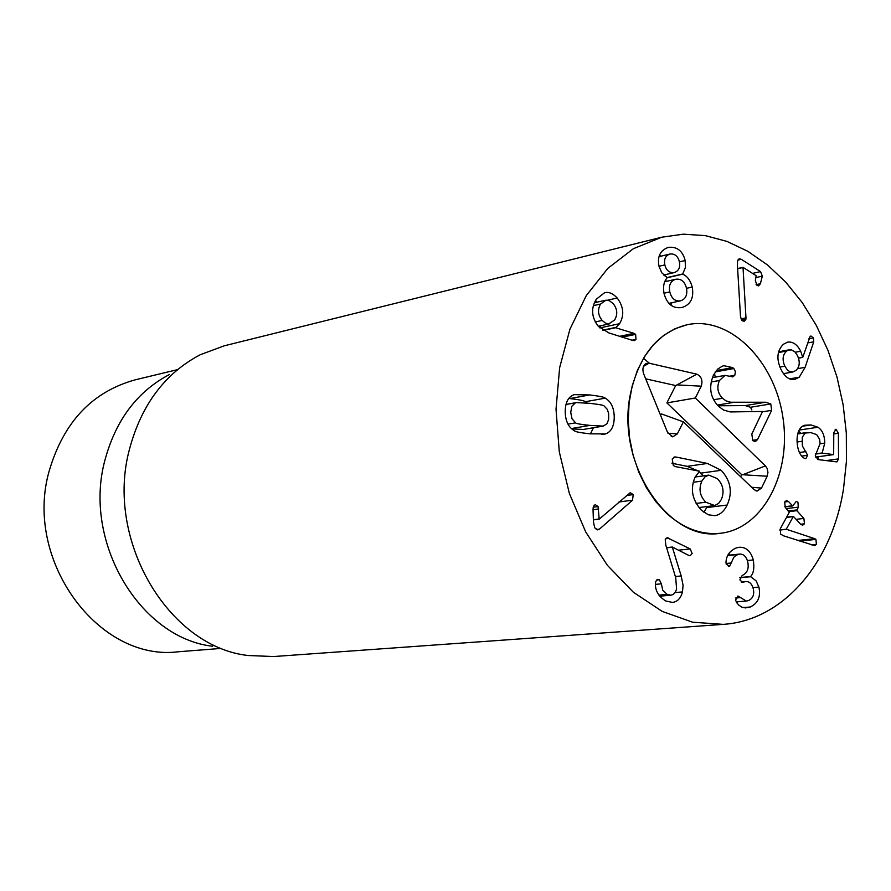 <?xml version="1.0" encoding="UTF-8"?>
<svg xmlns="http://www.w3.org/2000/svg" width="891" height="891" viewBox="0 0 891 891"><rect width="100%" height="100%" fill="white"/><g stroke="black" fill="none" stroke-linecap="round" stroke-linejoin="round"><path stroke-width="1.34" d="M786.475 351.221C782.632 354.863 782.086 359.853 784.837 366.19L787.377 369.932L789.727 371.603L792.834 372.004L795.897 370.5C799.717 366.903 800.252 361.958 797.501 355.654L794.95 351.889L791.297 349.784L778.378 352.725M784.837 366.19L779.959 367.07M805.096 367.337L799.26 377.194L794.494 379.544C789.214 380.134 784.715 376.759 780.984 369.397C776.228 359.073 777.019 350.698 783.356 344.271L787.755 342.099C792.968 341.509 797.278 344.55 800.697 351.243L802.735 357.391L810.142 336.375L810.944 335.996L813.483 337.923L813.75 341.799L805.096 367.337L797.534 368.685M799.26 377.194L789.56 378.887M802.735 357.391L798.514 358.16M802.568 357.324L798.481 358.071M817.971 427.235C822.393 430.164 824.654 435.465 824.754 443.105L822.137 453.129L833.664 454.599L833.776 432.625L836.059 429.284L838.386 433.26L838.554 458.898L836.905 461.906L817.905 459.567L815.31 455.657L820.11 443.473L819.609 439.341L816.679 434.619L810.988 432.647L805.252 433.004L802.279 437.158L802.334 445.879L807.647 455.279L805.843 458.687L804.272 458.275C799.828 455.546 797.423 449.677 797.033 440.7C797.1 432.436 799.494 427.301 804.239 425.285L810.955 424.94L817.971 427.235L799.138 430.086M807.647 455.279L801.711 456.114M805.787 432.759L797.735 433.973M818.083 459.589L818.072 456.771M836.059 429.284L835.168 429.429M822.137 453.129L815.51 454.054M822.137 452.962L815.566 453.887M824.754 443.105L820.11 443.774M800.864 433.394L798.67 431.099M803.882 518.439L804.473 523.797L802.668 525.245L800.697 524.298L793.38 516.401L786.23 529.232L814.764 538.676L815.922 539.4L816.412 544.356L814.686 545.637L783.712 535.87L780.627 534.154L780.271 528.797L789.259 512.414L785.272 507.347L784.659 502.001L786.452 500.553L788.49 501.488L792.678 505.943L796.298 501.41L797.924 502.179L798.303 507.168L796.844 510.688L803.882 518.439L796.164 519.319M814.764 538.676L797.89 540.447M786.33 529.343L779.77 530.067M786.23 529.232L779.803 529.945M798.303 507.168L786.397 508.583M788.49 501.488L784.681 501.956M753.296 559.971C754.521 568.068 753.586 573.604 750.489 576.577L756.08 580.843L758.909 587.08C760.914 596.669 758.018 603.318 750.222 607.016L745.455 607.907L741.913 607.183L738.305 604.766L735.498 600.222L737.871 596.012L746.335 601.046L748.451 600.567C752.906 598.529 754.521 594.62 753.307 588.828C751.881 583.716 749.331 581.3 745.656 581.556L742.526 582.335L739.864 579.874L742.181 575.441C747.248 573.191 749.108 568.692 747.749 561.943C746.346 556.574 743.64 553.957 739.63 554.079L736.211 555.227L733.883 557.187L729.606 566.353L726.21 564.081L725.998 562.466C726.198 555.761 729.573 550.928 736.133 547.976L739.229 547.274C746.09 546.929 750.768 551.161 753.296 559.971L747.349 560.562M729.606 566.353L728.393 566.476M731.611 562.956L726.098 563.502M737.703 554.525L727.724 555.538M743.718 582.001L741.535 582.191M740.41 597.627L735.532 598.039M750.222 607.016L743.027 607.584M758.909 587.08L752.962 587.592M736.768 602.895L737.392 601.77M750.534 576.744L739.842 577.724M750.489 576.577L739.886 577.546M729.918 555.071L728.805 553.601M681.192 575.965L683.074 585.354L682.461 591.925C680.791 598.262 677.483 601.759 672.505 602.427L665.744 600.991C658.315 596.268 654.896 590.243 655.509 582.903L655.642 581.545L657.77 579.373L659.351 579.74L661.389 583.839L662.715 590.109L667.147 594.386L670.923 595.21L673.084 594.52L675.222 592.404L676.592 589.085L675.723 577.713L665.822 545.158L665.221 539.645L667.147 537.674L690.191 548.934L692.162 553.523L690.202 555.706L688.654 555.349L672.293 547.029L681.192 575.965L675.367 576.522M667.147 594.386L658.894 595.11M661.389 583.839L655.486 584.373M682.461 591.925L675.122 592.56M660.81 597.46L661.423 596.034M672.248 547.197L666.624 547.809M672.293 547.029L666.579 547.653M668.785 538.019L665.9 538.342M599.431 529.131L597.794 529.911L594.731 527.817L593.428 521.881L593.027 508.939L594.119 505.32L595.322 504.729L598.061 506.578L599.209 519.163L630.293 492.678L633.178 494.594L632.565 500.185L599.431 529.131L596.213 529.521M599.209 519.163L593.373 519.887M599.131 519.008L593.361 519.731M598.719 508.984L593.05 509.719M598.061 506.578L593.116 507.224M632.565 500.185L618.967 501.978M575.441 402.821L571.888 406.185L570.73 412.321L571.989 418.714L575.597 422.846C575.731 423.57 580.531 424.428 589.987 425.397L603.252 426.098L606.994 423.715L608.687 419.293L608.631 413.446L607.272 409.348L604.098 405.984C604.009 405.271 599.253 404.391 589.809 403.345L576.332 402.576L565.974 404.536M575.597 422.846L567.99 424.138M571.777 428.927L583.315 429.44L603.252 426.098M605.212 398.154C611.026 401.507 614.033 407.777 614.233 416.966C614.2 426.132 611.304 431.79 605.535 433.917L590.054 433.839C580.23 432.748 575.029 431.734 574.439 430.776C568.491 427.424 565.417 421.075 565.217 411.731C565.284 402.409 568.269 396.718 574.172 394.657L589.731 394.936C599.543 396.139 604.699 397.208 605.212 398.154L585.298 401.741C584.786 400.805 579.651 399.747 569.872 398.567L568.803 398.455M605.535 433.917L601.904 434.507M590.421 433.872L593.473 427.736M587.292 403.077L585.298 401.741M745.979 317.853L745.867 319.357L744.23 321.239L742.526 320.86L740.532 317.107L737.425 265.251L737.559 260.718L739.14 258.769L741.301 259.314L760.569 271.599L762.328 276.143L760.391 283.717L758.675 285.877L757.016 285.465L755.345 280.52L756.136 275.687L743.005 267.333L745.979 317.853L740.933 318.878M742.949 267.534L737.637 268.737M743.005 267.333L737.625 268.547M741.301 259.314L737.748 260.127M670.032 254.013C665.521 255.572 663.784 259.203 664.831 264.905C666.312 270.53 669.453 273.091 674.22 272.601C678.73 270.987 680.446 267.345 679.376 261.664C677.884 256.085 674.765 253.534 670.032 254.013L659.062 256.641M664.831 264.905L659.017 266.275M674.22 272.601L663.65 275.041M669.798 291.925C671.58 298.608 675.178 301.559 680.59 300.813C685.725 299.064 687.674 294.798 686.449 288.038C684.7 281.478 681.125 278.549 675.723 279.262C670.533 280.977 668.551 285.198 669.798 291.925L663.973 293.217M675.723 279.262L664.742 281.756M680.59 300.813L668.918 303.352M682.629 274.183C687.117 275.909 690.325 280.197 692.24 287.047C694.078 297.895 690.692 304.7 682.083 307.462L681.916 307.495C673.05 308.843 667.103 304.221 664.051 293.618C662.848 286.534 663.918 281.222 667.281 277.68L661.757 272.769L659.039 266.376C657.101 256.619 660.209 250.282 668.361 247.386L668.528 247.342C677.149 246.517 682.695 250.928 685.157 260.54L685.446 267.423L682.629 274.183L667.248 277.714M692.24 287.047L686.504 288.328M666.668 281.322L665.421 280.286M682.595 274.016L667.248 277.535M685.157 260.54L679.421 261.898M664.419 275.742L664.797 274.773M660.721 256.24L659.563 255.104M670.834 305.09L671.892 302.706M600.601 304.02C597.382 309.678 597.917 315.147 602.193 320.448L605.412 323.088L608.698 323.923L614.634 319.992C617.864 314.356 617.374 308.91 613.175 303.631L609.344 300.69L605.958 300.178L600.601 304.02L593.395 305.646M602.193 320.448L595.255 321.952M633.969 333.345L635.639 334.381L635.974 339.404L634.336 340.629L632.989 340.518L608.865 332.922L598.362 326.418C591.457 317.341 590.778 308.264 596.335 299.164L604.655 292.671C608.82 291.68 613.008 293.462 617.207 298.028C623.678 306.727 624.468 315.291 619.568 323.7L615.659 327.732L633.969 333.345L619.635 336.319M635.639 334.381L622.263 337.143M615.659 327.732L603.151 330.383M615.659 327.442L602.795 330.171M619.568 323.7L599.855 327.91M617.207 298.028L607.584 300.189M599.766 327.832L600.935 325.694M597.059 302.16L595.478 300.59M843.543 488.658C832.094 562.589 783.434 620.582 723.158 624.368L692.663 622.219L662.269 611.426L633.378 592.237L607.417 565.351L585.699 531.927L569.382 493.491L559.303 451.915L556.017 409.27L559.637 367.671L569.939 329.169L586.3 295.567L607.829 268.369L633.39 248.7L661.723 237.218L683.364 234.166L705.271 235.614L726.922 241.394L747.861 251.318L767.652 265.072L785.884 282.302L802.234 302.595L816.356 325.493L828.029 350.508L837.005 377.127L843.142 404.804L846.305 432.993L846.45 461.126L843.543 488.658M630.527 393.443C639.237 354.997 658.137 332.076 687.251 324.703C729.484 315.77 774.179 360.087 782.755 416.465C792.054 472.72 763.275 528.697 720.351 533.286C668.139 542.307 615.336 462.373 630.527 393.443M220.99 648.425L178.456 651.755C98.767 662.124 23.3 560.261 49.239 470.804C63.64 422 92.319 391.672 135.298 379.811L176.774 369.81M212.671 646.253C139.742 638.056 82.362 541.472 105.038 459.789C115.908 419.817 137.414 391.372 169.535 374.454M661.723 237.218L224.287 345.808L200.364 354.685C165.113 373.184 141.524 404.57 129.574 448.864C104.648 539.445 168.176 646.732 248.099 655.509L273.604 656.544L723.158 624.368M718.001 405.784L745.322 405.594L750.5 407.276L751.881 409.983M714.493 373.229L715.195 377.16M733.85 368.529L735.42 371.658L734.797 375.267L732.781 376.893L725.074 375.378L719.449 380.479C716.609 387.206 717.623 393.131 722.478 398.255L725.987 400.85L730.687 402.242L765.592 402.231L770.782 403.935L771.628 410.339L757.506 439.608L755.334 441.613L752.806 440.655L751.804 434.051L762.54 411.464L730.241 411.932L723.592 410.027L718.547 406.329C710.194 397.542 708.512 387.106 713.502 375.022L717.645 369.13L722.345 366.156L723.96 365.722L732.636 367.593L733.85 368.529L715.339 371.915M711.141 381.972L719.449 380.479M713.646 399.758L722.478 398.255M745.322 405.594L765.592 402.231M762.585 411.809L771.628 410.339M716.319 370.589L732.636 367.593M675.601 466.65L673.318 465.536L672.237 458.976L674.732 456.96L675.924 457.016L707.432 463.454L721.198 470.303C730.809 480.85 732.792 492.422 727.156 505.041C724.027 511.401 719.906 514.942 714.782 515.666L708.256 514.764L701.44 510.242C692.095 499.862 690.002 488.814 695.147 477.075L699.58 471.216L675.601 466.65M717.3 478.59L708.813 475.115L704.959 476.897L701.852 481.095C698.511 489.003 699.825 496.042 705.795 502.212L714.771 505.542L718.647 503.382L721.32 499.517C724.55 491.732 723.214 484.76 717.3 478.59M693.243 482.265L701.852 481.095M696.105 503.426L705.795 502.212M707.331 506.489L703.923 512.292M699.301 471.74L703.445 475.85M700.927 473.121L721.198 470.303M671.914 463.264L687.206 466.349L698.288 470.971M687.206 466.349L707.432 463.454M767.162 476.228L761.515 488.079L757.06 491.064L754.076 489.616L683.375 421.855L677.349 433.872L672.794 436.846L667.537 432.369L643.614 373.708C642.133 368.896 643.035 365.466 646.32 363.417L649.038 363.183L696.829 374.164C701.484 376.459 702.954 380.468 701.239 386.182L695.314 398.01L765.402 465.893L767.118 468.41L767.953 472.408L767.162 476.228L741.713 474.68L666.88 402.899L675.679 385.558L645.708 378.831M695.314 398.01L666.88 402.899M696.829 374.164L675.679 385.558M683.375 421.855L661.322 413.881L660.587 415.329M740.688 476.785L741.713 474.68M643.469 358.282L649.461 363.283M666.412 513.171L655.72 501.533L646.443 487.789L638.847 472.33L633.189 455.591L629.614 438.071L628.244 420.285L629.113 402.754L632.187 385.981L637.366 370.456L644.483 356.623L653.315 344.862L663.595 335.473L675.022 328.701L687.251 324.703C729.484 315.77 774.179 360.087 782.755 416.465C792.054 472.72 763.275 528.697 720.351 533.286C701.362 535.146 683.375 528.441 666.412 513.171M813.75 341.799L807.502 342.979M813.483 337.923L808.894 338.792M800.697 351.243L795.273 352.246M805.876 451.581L799.416 452.494M801.755 441.323L797.077 442.014M838.554 458.898L826.135 460.602M838.386 433.26L833.787 433.939M833.564 454.599L815.477 457.128L833.664 454.599M810.955 424.94L802.334 426.266M816.412 544.356L811.556 544.858M815.922 539.4L799.862 541.082M793.113 516.646L786.519 517.404M793.135 516.602L786.541 517.359M804.473 523.797L800.63 524.231M796.844 510.688L789.136 511.59M796.788 509.942L788.513 510.911M792.411 505.798L784.804 506.712M743.317 582.146L741.802 582.28M659.351 579.74L656.455 580.008M690.191 548.934L678.485 550.181M633.178 494.594L626.406 495.507M589.987 425.397L571.354 428.549M589.731 394.936L569.872 398.567M745.867 319.357L741.735 320.203M760.391 283.717L756.08 284.652M762.328 276.143L756.125 277.513M760.569 271.599L752.539 273.392M635.974 339.404L632.02 340.217M729.918 376.147L734.797 375.267M717.378 405.104L733.36 402.409M750.5 407.276L770.782 403.935M752.539 440.354L757.506 439.608M706.841 507.547L727.156 505.041M673.663 457.35L675.924 457.016M765.402 465.893L743.595 474.391M701.239 386.182L677.706 384.934M649.038 363.183L643.558 366.357M677.349 433.872L667.938 433.238M761.515 488.079L751.636 487.277M778.611 351.789L789.404 349.784M783.523 373.652L792.834 372.004M806.823 432.503L797.768 433.861M793.38 516.401L786.642 517.181M792.678 505.943L784.904 506.879M739.63 554.079L727.847 555.282M745.656 581.556L741.134 581.968M746.335 601.046L736.144 601.87M670.923 595.21L659.685 596.179M565.997 404.447L576.332 402.576M594.397 302.762L605.401 300.278M598.24 326.262L609.789 323.789M712.388 377.661L725.074 375.378M708.813 475.115L695.203 476.986M714.159 505.642L698.923 507.536M644.973 364.319L646.32 363.417M671.246 436.479L672.794 436.846M755.679 490.707L757.06 491.064"/></g></svg>

